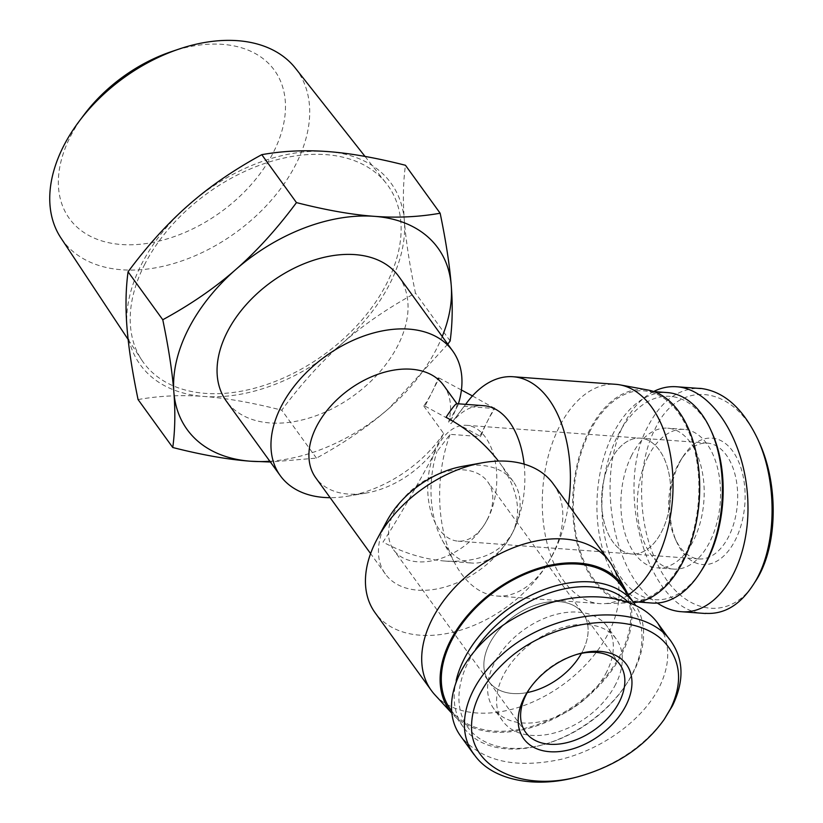 <?xml version="1.0" encoding="UTF-8"?>
<svg xmlns="http://www.w3.org/2000/svg" width="823" height="823" viewBox="0 0 823 823"><rect width="100%" height="100%" fill="white"/><g stroke="black" fill="none" stroke-linecap="round" stroke-linejoin="round"><path stroke-width="0.62" stroke-dasharray="4.12 3.09" d="M295.457 68.247A144.807 95.509 -35.9 0 1 235.717 232.611A144.807 95.509 -35.9 0 1 60.923 237.96M84.111 114.706A126.516 83.452 144.1 0 0 70.212 136.916A126.516 83.452 144.1 0 0 137.791 244.462A126.516 83.452 144.1 0 0 284.223 120.858A126.516 83.452 144.1 0 0 171.122 51.736M144.364 265.037A150.897 99.532 -35.9 0 1 264.893 163.386A150.897 99.532 -35.9 0 1 386.275 183.364A150.897 99.532 -35.9 0 1 324.025 354.641A150.897 99.532 -35.9 0 1 141.865 360.217A150.897 99.532 -35.9 0 1 144.364 265.037M447.763 344.158L389.392 407.971A154.796 102.103 144.1 0 0 442.218 336.504M269.841 461.24A154.796 102.103 144.1 0 0 389.392 407.971C368.529 426.304 344.209 443.021 316.444 458.123L270.397 462.012M126.979 327.256A154.796 102.103 -35.9 0 1 188.827 204.814A154.796 102.103 -35.9 0 1 327.523 151.555A154.796 102.103 -35.9 0 1 404.36 220.739A154.796 102.103 -35.9 0 1 342.512 343.191A154.796 102.103 -35.9 0 1 203.816 396.449A154.796 102.103 -35.9 0 1 126.979 327.256M138.069 399.556C159.436 395.801 181.348 394.762 203.816 396.449C226.243 398.075 252.219 402.653 281.754 410.183C301.352 383.785 321.608 361.462 342.512 343.191C363.375 324.859 387.684 308.152 415.45 293.039C409.597 264.769 405.904 240.666 404.36 220.739C402.776 200.761 403.147 182.274 405.461 165.279M316.444 458.123L281.754 410.183M450.15 340.989L415.45 293.039M485.467 437.28A58.073 34.371 -85.8 0 0 466.538 425.306A58.073 34.371 -85.8 0 0 427.981 480.683A58.073 34.371 -85.8 0 0 457.979 541.133A58.073 34.371 -85.8 0 0 493.656 503.09A58.073 34.371 -85.8 0 0 485.467 437.28M659.367 450.14A58.073 34.371 -85.8 0 0 640.438 438.155A58.073 34.371 -85.8 0 0 601.88 493.533A58.073 34.371 -85.8 0 0 631.879 553.982A58.073 34.371 -85.8 0 0 667.556 515.939A58.073 34.371 -85.8 0 0 659.367 450.14M487.36 519.303A58.073 38.3 -35.9 0 1 440.264 558.663A58.073 38.3 -35.9 0 1 393.641 549.898A58.073 38.3 -35.9 0 1 418.228 484.819A58.073 38.3 -35.9 0 1 487.73 481.815A58.073 38.3 -35.9 0 1 487.36 519.303M582.684 651.034A58.073 38.3 -35.9 0 1 581.45 653.349A58.073 38.3 144.1 0 0 582.684 651.034A58.073 38.3 144.1 0 0 583.044 613.536A58.073 38.3 -35.9 0 1 582.684 651.034M527.276 692.555A58.073 38.3 -35.9 0 1 488.955 681.629A58.073 38.3 -35.9 0 1 513.542 616.55A58.073 38.3 -35.9 0 1 583.044 613.536A58.073 38.3 144.1 0 0 513.542 616.55A58.073 38.3 144.1 0 0 488.955 681.629A58.073 38.3 144.1 0 0 527.276 692.555M424.977 406.099L480.776 436.601A109.943 65.068 94.2 0 1 487.226 421.705A109.943 65.068 94.2 0 1 494.952 408.547L464.306 406.284L451.148 423.526L449.523 423.413L448.638 422.178L457.876 405.492L437.949 377.963A106.393 70.181 -35.9 0 1 432.065 392.077A106.393 70.181 -35.9 0 1 423.783 406.006L424.977 406.099L432.065 392.077L439.143 378.045L437.949 377.963M494.952 408.547L472.443 395.925M461.425 390.009L439.143 378.045M480.138 435.727L494.314 407.673M423.783 406.006L443.7 433.546L434.462 450.232L435.357 451.467L436.972 451.58L450.13 434.338L480.776 436.601M398.744 276.415A106.393 70.181 -35.9 0 1 398.075 345.104A106.393 70.181 -35.9 0 1 311.783 417.21A106.393 70.181 -35.9 0 1 226.356 401.151M443.7 433.546A106.393 70.181 -35.9 0 1 347.687 496.187A106.393 70.181 -35.9 0 1 330.126 497.678M458.411 403.805A106.393 70.181 -35.9 0 1 457.876 405.492M434.462 450.232A78.905 52.044 -35.9 0 1 365.813 493.121A78.905 52.044 -35.9 0 1 315.816 477.896M443.669 385.38A78.905 52.044 -35.9 0 1 448.638 422.178M435.357 451.467C418.64 483.276 395.781 522.831 382.983 542.1C403.671 553.077 424.401 559.403 445.15 561.07C478.492 562.798 501.012 553.241 512.708 532.419A78.905 52.044 -35.9 0 1 448.71 585.904A78.905 52.044 -35.9 0 1 385.349 573.991A78.905 52.044 -35.9 0 1 386.975 520.887M462.248 466.415A78.905 52.044 -35.9 0 1 513.202 481.476A78.905 52.044 -35.9 0 1 512.708 532.419C522.08 511.978 517.801 488.852 499.87 463.04L498.419 461.086M456.786 403.692L457.002 403.815C457.629 405.029 455.14 411.562 449.523 423.413M451.148 423.526A78.905 46.695 94.2 0 1 483.759 405.688M524.117 464.131A78.905 46.695 94.2 0 1 512.708 532.419A78.905 46.695 94.2 0 1 472.124 563.066A78.905 46.695 94.2 0 1 442.157 540.011A78.905 46.695 94.2 0 1 436.972 451.58M464.306 406.284A109.943 65.068 94.2 0 1 467.114 402.365M568.395 504.808A109.943 65.068 94.2 0 1 553.467 553.323A109.943 65.068 94.2 0 1 496.917 596.017A109.943 65.068 94.2 0 1 455.17 563.899A109.943 65.068 94.2 0 1 450.13 434.338M628.206 595.029A109.943 65.068 94.2 0 1 603.732 603.681A109.943 65.068 94.2 0 1 599.545 603.598A109.943 65.068 94.2 0 1 542.769 489.171A109.943 65.068 94.2 0 1 615.758 384.32M633.7 602.621A106.836 63.227 94.2 0 1 632.352 602.693A106.836 63.227 94.2 0 1 573.106 491.413A106.836 63.227 94.2 0 1 648.071 390.051M627.97 594.71A106.836 70.469 -35.9 0 1 621.879 653.925A106.836 70.469 -35.9 0 1 538.921 725.073A106.836 70.469 -35.9 0 1 452.876 714.405A106.836 70.469 -35.9 0 1 451.59 712.944M612.446 566.234A109.943 72.517 -35.9 0 1 608.753 632.517A109.943 72.517 -35.9 0 1 523.377 705.733A109.943 72.517 -35.9 0 1 434.832 694.756M553.19 483.801A109.943 72.517 -35.9 0 1 552.5 554.784A109.943 72.517 -35.9 0 1 463.339 629.286A109.943 72.517 -35.9 0 1 375.051 612.693M705.517 613.341C649.481 614.339 611.952 489.994 648.462 425.44C661.126 401.429 677.535 389.053 697.688 388.312M759.135 442.239C734.25 384.464 678.584 377.942 655.077 428.989C636.693 463.925 637.064 522.451 656.692 562.346C680.117 614.699 729.703 623.649 754.712 582.437L752.5 585.842M679.5 462.742A63.392 37.519 94.2 0 1 683.131 456.395A63.392 37.519 94.2 0 1 736.883 457.989A63.392 37.519 94.2 0 1 730.196 548.55A63.392 37.519 94.2 0 1 676.784 542.223A63.392 37.519 94.2 0 1 679.5 462.742M653.657 391.511C641.858 397.663 632.054 408.383 624.235 423.65C595.08 477.361 613.32 576.357 657.289 603.033M677.566 465.664A58.073 34.371 -85.8 0 0 675.086 538.479A58.073 34.371 -85.8 0 0 698.871 558.94A58.073 34.371 -85.8 0 0 737.429 503.553A58.073 34.371 -85.8 0 0 707.43 443.113A58.073 34.371 -85.8 0 0 680.899 459.841A58.073 34.371 -85.8 0 0 677.566 465.664M610.573 460.715A58.073 34.371 94.2 0 1 640.438 438.155A58.073 34.371 94.2 0 1 670.436 498.604A58.073 34.371 94.2 0 1 631.879 553.982A58.073 34.371 94.2 0 1 603.773 520.527A58.073 34.371 94.2 0 1 610.573 460.715M711.823 432.26A101.959 60.346 -85.8 0 0 617.61 435.933A101.959 60.346 -85.8 0 0 618.875 574.331A101.959 60.346 -85.8 0 0 701.608 570.318M651.898 603.033A105.509 62.445 94.2 0 1 600.831 542.244A105.509 62.445 94.2 0 1 613.186 433.567A105.509 62.445 94.2 0 1 667.453 392.592M631.673 455.376A70.037 41.448 -85.8 0 0 623.464 527.512A70.037 41.448 -85.8 0 0 657.371 567.87A70.037 41.448 -85.8 0 0 703.871 501.073A70.037 41.448 -85.8 0 0 667.69 428.166A70.037 41.448 -85.8 0 0 631.673 455.376M589.669 431.828A105.509 62.445 -85.8 0 0 577.314 540.505A105.509 62.445 -85.8 0 0 628.381 601.294A105.509 62.445 -85.8 0 0 698.429 500.672A105.509 62.445 -85.8 0 0 643.936 390.853A105.509 62.445 -85.8 0 0 589.669 431.828M648.061 456.58A70.037 41.448 -85.8 0 0 639.862 528.726A70.037 41.448 -85.8 0 0 673.759 569.084A70.037 41.448 -85.8 0 0 720.259 502.287A70.037 41.448 -85.8 0 0 684.088 429.38A70.037 41.448 -85.8 0 0 648.061 456.58M580.308 776.068C617.312 764.69 645.788 745.052 665.745 717.142M663.533 633.226C670.303 649.686 668.862 667.72 659.223 687.349C642.825 719.806 603.022 748.951 560.905 759.362C515.208 768.949 481.856 761.275 460.839 736.369M529.724 688.512A58.073 38.3 -35.9 0 1 530.465 687.411A58.073 38.3 -35.9 0 1 575.565 654.769A58.073 38.3 -35.9 0 1 576.841 654.419M628.062 601.994A101.959 67.249 -35.9 0 1 632.414 673.615A101.959 67.249 -35.9 0 1 624.657 686.721A101.959 67.249 -35.9 0 1 545.454 744.023A101.959 67.249 -35.9 0 1 468.092 727.655A101.959 67.249 -35.9 0 1 475.622 649.337M456.209 680.302A105.509 69.595 144.1 0 0 463.421 727.244A105.509 69.595 144.1 0 0 543.725 744.527A105.509 69.595 144.1 0 0 625.675 685.22A105.509 69.595 144.1 0 0 633.7 671.661A105.509 69.595 144.1 0 0 635.469 605.142M606.757 671.722A70.037 46.201 -35.9 0 1 549.949 719.189A70.037 46.201 -35.9 0 1 493.707 708.613A70.037 46.201 -35.9 0 1 523.366 630.13A70.037 46.201 -35.9 0 1 607.199 626.498A70.037 46.201 -35.9 0 1 606.757 671.722M621.478 585.729A105.509 69.595 -35.9 0 1 620.809 653.853A105.509 69.595 -35.9 0 1 535.248 725.351A105.509 69.595 -35.9 0 1 450.531 709.436M615.748 684.139A70.037 46.201 -35.9 0 1 558.94 731.606A70.037 46.201 -35.9 0 1 502.699 721.03A70.037 46.201 -35.9 0 1 532.358 642.547A70.037 46.201 -35.9 0 1 616.18 638.915A70.037 46.201 -35.9 0 1 615.748 684.139M128.131 339.477L141.865 360.217M365.021 156.421L386.275 183.364M707.43 443.113L466.538 425.306M698.871 558.94L457.979 541.133M619.77 664.284L487.73 481.815M525.681 732.367L393.641 549.898M365.813 493.121L347.687 496.187M513.202 481.476L499.87 463.04M385.349 573.991L370.597 553.601M445.15 561.07L472.124 563.066M442.157 540.011L455.17 563.899M452.794 421.345L465.623 404.34M496.917 596.017L599.545 603.598M632.352 602.693L603.732 603.681M452.876 714.405L451.601 713.016M675.086 538.479L676.784 542.223M680.899 459.841L683.131 456.395M653.853 391.583L643.936 390.853M638.298 602.025L628.381 601.294M684.088 429.38L667.69 428.166M673.759 569.084L657.371 567.87M669.284 639.111L671.331 641.94M530.465 687.411L528.932 689.653M575.565 654.769L578.178 654.018M624.657 686.721L625.675 685.22M545.454 744.023L543.725 744.527M463.421 727.244L451.333 710.537M616.18 638.915L607.199 626.498M502.699 721.03L493.707 708.613"/><path stroke-width="1.23" d="M128.131 339.477L60.923 237.96A144.807 95.509 -35.9 0 1 63.32 146.628A144.807 95.509 -35.9 0 1 79.234 121.197A144.807 95.509 -35.9 0 1 178.817 49.133A144.807 95.509 -35.9 0 1 295.457 68.247L365.021 156.421M178.817 49.133L171.122 51.736A126.516 83.452 144.1 0 0 84.111 114.706L79.234 121.197M442.218 336.504A154.796 102.103 144.1 0 0 451.241 285.53C452.825 305.518 452.455 324.005 450.15 340.989L447.763 344.158M270.397 462.012L250.696 461.23A154.796 102.103 144.1 0 0 269.841 461.24M172.758 447.506C175.073 430.522 175.443 412.025 173.859 392.046A154.796 102.103 144.1 0 0 250.696 461.23C228.269 459.604 202.293 455.026 172.758 447.506L138.069 399.556C132.215 371.286 128.511 347.183 126.979 327.256C125.394 307.267 125.765 288.78 128.069 271.796C147.667 245.408 167.923 223.074 188.827 204.814C209.69 186.482 234.01 169.764 261.776 154.662C283.143 150.897 305.055 149.868 327.523 151.555C349.95 153.181 375.926 157.759 405.461 165.279L440.151 213.229C446.004 241.499 449.708 265.603 451.241 285.53A154.796 102.103 144.1 0 0 374.403 216.336A154.796 102.103 144.1 0 0 235.707 269.594A154.796 102.103 144.1 0 0 173.859 392.046C172.316 372.119 168.622 348.016 162.769 319.746C190.535 304.633 214.844 287.927 235.707 269.594C256.611 251.324 276.867 229 296.465 202.602C326.001 210.132 351.977 214.71 374.403 216.336C396.871 218.023 418.784 216.984 440.151 213.229M162.769 319.746L128.069 271.796M296.465 202.602L261.776 154.662M581.45 653.349A58.073 38.3 -35.9 0 1 527.276 692.555A58.073 38.3 144.1 0 0 581.45 653.349M472.443 395.925L461.425 390.009M330.126 497.678A106.393 70.181 -35.9 0 1 280.262 475.653L226.356 401.151A106.393 70.181 -35.9 0 1 271.405 281.929A106.393 70.181 -35.9 0 1 398.744 276.415L452.65 350.917A106.393 70.181 -35.9 0 1 458.411 403.805M280.262 475.653A106.393 70.181 -35.9 0 1 325.322 356.431A106.393 70.181 -35.9 0 1 452.65 350.917M370.597 553.601L315.816 477.896A78.905 52.044 -35.9 0 1 349.23 389.474A78.905 52.044 -35.9 0 1 443.669 385.38L456.919 403.702M451.601 713.016L434.832 694.756A109.943 72.517 -35.9 0 1 431.314 690.435L375.051 612.693A109.943 72.517 -35.9 0 1 377.325 538.705L386.975 520.887A78.905 52.044 -35.9 0 1 462.248 466.415L482.196 462.814A109.943 72.517 -35.9 0 1 553.19 483.801L609.442 561.533A109.943 72.517 -35.9 0 1 612.446 566.234L625.47 589.515A106.836 70.469 -35.9 0 1 627.97 594.71M498.419 461.086C485.045 443.607 467.587 429.009 446.035 417.271C452.002 408.27 455.592 403.743 456.786 403.692L483.759 405.688A78.905 46.695 94.2 0 1 524.117 464.131M465.623 404.34L467.114 402.365A109.943 65.068 94.2 0 1 513.13 376.739A109.943 65.068 94.2 0 1 568.395 504.808M513.13 376.739L615.758 384.32A109.943 65.068 94.2 0 1 619.904 384.855A109.943 65.068 94.2 0 1 669.665 450.891A109.943 65.068 94.2 0 1 656.096 560.905A109.943 65.068 94.2 0 1 628.206 595.029M619.904 384.855L648.071 390.051A106.836 63.227 94.2 0 1 696.423 454.214A106.836 63.227 94.2 0 1 683.234 561.121A106.836 63.227 94.2 0 1 633.7 602.621M451.59 712.944A106.836 70.469 -35.9 0 1 495.888 589.628A106.836 70.469 -35.9 0 1 625.47 589.515M431.314 690.435A109.943 72.517 -35.9 0 1 477.865 567.242A109.943 72.517 -35.9 0 1 609.442 561.533M377.325 538.705A109.943 72.517 -35.9 0 1 482.196 462.814M697.688 388.312L700.826 388.435C723.818 391.347 742.685 408.033 757.427 438.474C778.496 483.595 776.83 550.618 752.5 585.842C739.538 605.327 723.88 614.493 705.517 613.341M754.712 582.437C777.591 549.507 779.422 485.868 759.135 442.239L757.427 438.474M657.289 603.033C665.087 608.187 673.07 611.077 681.269 611.705C718.201 614.884 749.465 564.537 747.932 504.334C746.955 444.173 713.5 389.032 676.578 386.759C668.667 386.193 661.023 387.787 653.657 391.511M700.116 572.623L701.608 570.318A101.959 60.346 -85.8 0 0 711.823 432.26L710.681 429.76A105.509 62.445 94.2 0 1 700.116 572.623A105.509 62.445 94.2 0 1 651.898 603.033L638.298 602.025M653.853 391.583L667.453 392.592A105.509 62.445 94.2 0 1 710.681 429.76M664.202 719.405L672.504 705.712C684.17 681.495 683.81 660.211 671.424 641.868C644.337 600.636 552.243 607.96 501.053 655.437C465.972 686.063 453.987 728.653 474.254 754.629C491.794 780.399 536.215 789.267 580.308 776.068L582.89 775.328C526.329 792.95 473.06 769.783 471.569 729.353C470.787 705.681 482.278 682.905 506.042 661.023C552.552 617.888 636.992 608.701 666.198 644.162C681.074 662.206 682.524 683.697 670.58 708.624L664.202 719.405C645.479 745.71 618.382 764.351 582.89 775.328M626.025 705.332A63.392 41.819 144.1 0 0 578.178 654.018A63.392 41.819 144.1 0 0 528.932 689.653A63.392 41.819 144.1 0 0 545.639 751.234A63.392 41.819 144.1 0 0 626.025 705.332M474.12 754.722L460.839 736.369C436.457 703.439 461.662 647.938 514.601 618.011C567.181 587.591 634.44 590.204 658.04 623.577L663.533 633.226M576.841 654.419A58.073 38.3 -35.9 0 1 619.77 664.284A58.073 38.3 -35.9 0 1 619.4 701.782A58.073 38.3 -35.9 0 1 572.304 741.132A58.073 38.3 -35.9 0 1 525.681 732.367A58.073 38.3 -35.9 0 1 529.724 688.512M475.622 649.337A101.959 67.249 -35.9 0 1 628.062 601.994M635.469 605.142A105.509 69.595 144.1 0 0 634.368 603.547A105.509 69.595 144.1 0 0 537.645 592.169A105.509 69.595 144.1 0 0 456.209 680.302M451.333 710.537L450.531 709.436A105.509 69.595 -35.9 0 1 495.199 591.202A105.509 69.595 -35.9 0 1 621.478 585.729L634.368 603.547M681.259 611.705L705.496 613.505M676.578 386.759L700.815 388.549M658.04 623.577L669.284 639.111"/></g></svg>
